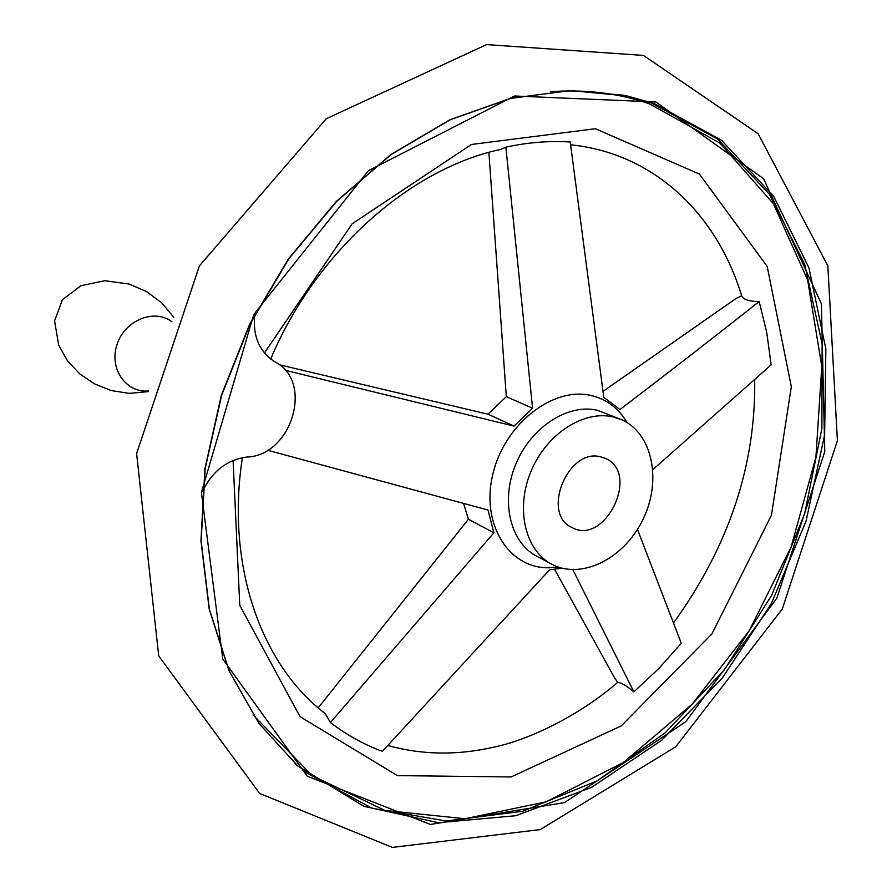 <?xml version="1.0" encoding="UTF-8"?>
<svg xmlns="http://www.w3.org/2000/svg" width="892" height="892" viewBox="0 0 892 892"><rect width="100%" height="100%" fill="white"/><g stroke="black" fill="none" stroke-linecap="round" stroke-linejoin="round"><path stroke-width="1.34" d="M554.634 569.453L614.699 678.11L617.866 682.525C620.943 682.469 626.284 685.591 633.877 691.869L572.865 569.72M285.25 370.314L514.026 426.097L532.58 408.213L505.875 147.18C527.841 142.386 549.294 140.657 570.233 141.995L603.795 397.364L619.985 409.506C670.249 371.217 716.644 335.214 759.159 301.507C749.927 301.552 744.151 299.846 741.843 296.389L741.575 295.81L736.056 298.463L603.092 391.343M488.883 152.387L506.31 396.661L532.58 408.213M279.363 364.772L487.991 414.211L506.31 396.661M318.21 707.858L468.434 519.222L463.595 503.478M637.468 529.413L681.298 643.299L658.53 668.822L633.877 691.869M562.016 568.193L549.595 569.821L382.389 751.354C363.858 744.486 346.531 734.897 330.419 722.565L493.878 532.792L488.013 510.034L267.544 450.226M759.159 301.507L766.763 332.56L771.134 364.873L652.922 469.549M242.379 457.674C225.576 566.766 261.88 665.622 325.257 713.6L330.419 722.565M468.434 519.222L493.878 532.792M202.607 491.202C212.441 471.032 227.248 459.648 247.006 457.038C291.796 455.678 314.051 381.397 275.149 361.996C259.505 352.106 252.681 336.418 254.688 314.921M487.991 414.211L514.026 426.097M505.875 147.18L500.813 149.388C410.721 168.398 316.181 251.053 270.666 359.03M600.784 456.871C568.126 447.528 540.92 513.491 571.638 527.35C604.62 546.707 640.735 473.273 605.512 458.477L600.784 456.871M613.35 416.988C584.048 409.796 546.863 433.657 531.286 470.619C515.42 507.481 524.585 549.216 550.698 563.633C580.201 580.569 623.72 559.273 642.697 520.014C662.198 481.033 652.688 433.178 621.49 419.697L613.35 416.988M253.072 714.927L312.245 775.65L384.987 810.46L464.955 818.733L546.16 801.841L623.397 762.448L692.259 704.1L749.135 630.834L791.126 546.986L815.912 457.217L821.777 366.478L807.65 280.077L773.353 203.644L719.799 143.032L649.421 103.851C618.624 93.214 585.654 89.155 550.52 91.698M233.091 460.473L239.77 605.356L300.024 716.666L397.431 775.605L511.071 776.954L621.245 725.91L711.994 633.833L771.435 515.264L791.338 386.715L767.198 266.44L699.417 174.085L595.421 128.738L471.5 144.459L352.139 223.803L264.445 353.009M627.098 422.63C618.78 408.558 607.062 399.583 591.953 395.702C553.453 385.712 504.214 424.113 492.763 474.577C480.598 524.953 509.655 569.743 550.409 567.725L558.069 567M655.899 101.978L514.506 95.99L368.329 170.751L253.774 314.508L201.402 492.473L222.788 659.088L307.316 776.241L430.412 824.442L564.48 802.622L685.892 721.606L776.865 598.119L824.777 451.62L821.387 303.771L763.552 178.701L655.899 101.978M654.226 103.539L627.165 95.979L570.322 90.549L510.492 98.365L449.902 119.762L391.03 154.416L336.407 201.324L288.529 258.78L249.57 324.432L221.316 395.435L204.937 468.657L200.956 540.898L209.219 609.147L228.999 670.751L259.026 723.535L297.694 765.905L363.88 806.312L438.351 822.703L515.855 815.723L591.652 787.324L661.674 740.248L722.531 677.753L771.424 603.438L806.056 521.106L824.643 434.805L825.858 348.861L808.944 267.856L773.877 196.675L721.583 140.3L654.226 103.539M304.93 771.937L371.919 808.185L446.201 821.008L522.768 811.241L597.127 780.857L665.432 732.6L724.46 669.658L771.58 595.488L804.617 513.814L821.878 428.539L822.123 343.855L804.651 264.199L769.462 194.3L717.514 138.951L650.904 102.781L627.634 96.08M148.641 390.964C125.872 393.205 108.724 368.385 117.097 344.345C124.891 320.139 154.461 308.242 171.966 321.811M620.33 419.207L597.662 410.342C568.483 403.162 531.543 426.733 516.134 463.349C500.434 499.843 509.644 541.243 535.646 555.616L537.675 556.697M643.466 55.416L758.133 133.744L827.843 265.827L837.41 440.637L782.273 609.069L675.723 746.794L540.251 829.582L392.391 847.4L259.65 793.467L158.709 655.899L136.61 453.549L199.395 265.916L326.271 118.736L486.586 44.6L643.466 55.416M623.854 95.232L570.456 90.571L510.748 98.376L450.259 119.729L391.432 154.338L336.83 201.224L288.93 258.658L249.938 324.298L221.64 395.301L205.182 468.601L201.146 540.931L209.375 609.214L229.099 670.806L259.081 723.579L297.694 765.905L295.051 763.82M148.473 391.61L129.095 393.361L111.31 390.562L94.552 383.917L79.678 373.837L67.502 360.836L58.638 345.003L54.59 320.875L62.44 299.634L81.049 285.685L104.777 280.712L129.05 284.024L146.489 291.561L161.742 302.879L173.873 317.329M605.512 458.477L604.843 458.176M550.698 563.633L537.62 556.664M741.843 296.389C716.967 213.69 653.646 153.156 570.612 144.816M754.688 379.557C755.981 465.022 728.931 546.149 673.527 622.928M617.732 682.369C576.232 718.082 525.957 740.527 494.291 747.05C457.54 755.513 422.061 755 387.83 745.511"/></g></svg>
